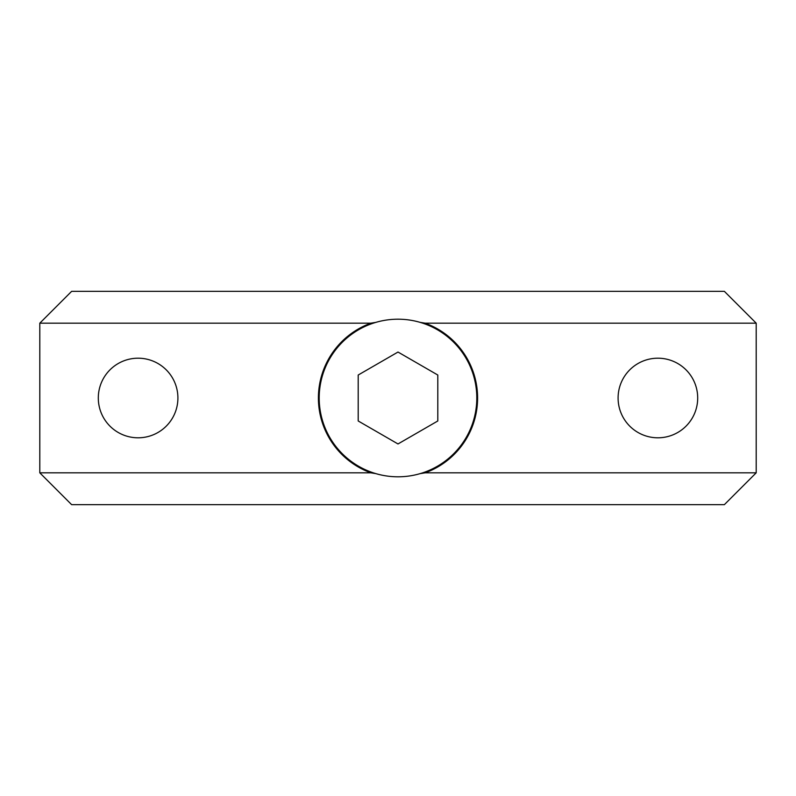 <?xml version="1.0" encoding="UTF-8"?>
<svg xmlns="http://www.w3.org/2000/svg" width="796" height="796" viewBox="0 0 796 796"><rect width="100%" height="100%" fill="white"/><g stroke="black" fill="none" stroke-linecap="round" stroke-linejoin="round"><path stroke-width="1.19" d="M618.094 398A39.8 39.8 0 0 0 657.894 437.8A39.8 39.8 0 0 0 697.694 398A39.8 39.8 0 0 0 657.894 358.2A39.8 39.8 0 0 0 618.094 398M98.306 398A39.8 39.8 0 0 0 138.106 437.8A39.8 39.8 0 0 0 177.906 398A39.8 39.8 0 0 0 138.106 358.2A39.8 39.8 0 0 0 98.306 398M420.179 322.38L425.154 323.176A79.6 79.6 0 0 1 425.154 472.824L420.179 473.62M375.821 473.62L370.846 472.824A79.6 79.6 0 0 1 370.846 323.176L375.821 322.38M425.154 323.176L756.2 323.176L724.36 291.336L71.64 291.336L39.8 323.176L370.846 323.176M756.2 323.176L756.2 472.824L425.154 472.824M39.8 323.176L39.8 472.824L71.64 504.664L724.36 504.664L756.2 472.824M370.846 472.824L39.8 472.824M358.2 420.975L358.2 375.025L398 352.041L437.8 375.025L437.8 420.975L398 443.959L358.2 420.975M476.804 398A78.804 78.804 0 0 1 398 476.804A78.804 78.804 0 0 1 319.196 398A78.804 78.804 0 0 1 398 319.196A78.804 78.804 0 0 1 476.804 398"/></g></svg>

